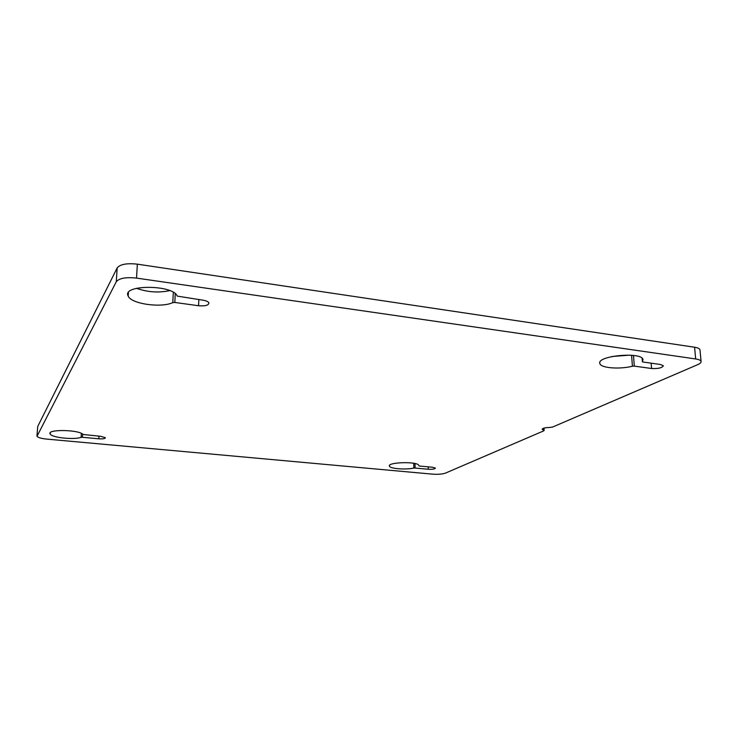 <?xml version="1.0" encoding="UTF-8"?>
<svg xmlns="http://www.w3.org/2000/svg" width="738" height="738" viewBox="0 0 738 738"><rect width="100%" height="100%" fill="white"/><g stroke="black" fill="none" stroke-linecap="round" stroke-linejoin="round"><path stroke-width="1.11" d="M542.144 429.156L542.153 429.313C542.531 428.206 544.967 427.606 549.459 427.505L552.568 427.062L697.797 364.609C700.104 363.603 701.201 362.57 701.082 361.528C700.805 360.329 698.997 359.471 695.666 358.954L136.521 278.097C125.958 276.99 119.215 278.198 116.281 281.722L37.001 436.296C38.09 437.597 41.328 438.538 46.706 439.101L432.736 474.165C438.132 474.525 442.385 474.165 445.503 473.095L543.694 430.872L544.118 430.448L543.482 430.079L543.389 428.28M633.499 355.448L634.302 366.113L651.571 368.502C658.093 368.815 662.032 367.921 663.37 365.817L660.482 364.489L643.075 362.035L642.374 361.712L642.992 359.674C642.447 351.5 596.719 355.642 599.837 363.465C600.345 368.004 619.385 369.581 632.42 366.223L631.59 355.246M415.005 463.547L415.079 468.04L428.243 469.257C432.468 469.442 434.857 469.054 435.42 468.113L432.652 467.265L419.396 466.029L418.704 465.41C418.04 461.287 387.127 462.089 389.433 466.148C389.913 468.695 405.439 469.912 413.806 468.086L413.723 463.279M82.638 434.129L82.416 437.293L98.809 438.806C103.052 439.055 105.239 438.676 105.35 437.699L100.682 436.306L83.053 434.47C78.994 429.59 46.512 429.082 50.156 433.962C51.568 437.606 73.791 439.996 81.088 437.357L81.374 433.4M82.416 437.293L81.088 437.357M175.247 293.706L174.823 302.451L198.577 305.744C205.312 306.252 208.753 305.283 208.891 302.866C208.19 301.593 206.151 300.689 202.766 300.145L177.221 296.113C173.273 284.434 121.263 284.444 128.2 296.104C131.106 303.908 161.207 308.17 172.793 302.608L173.31 292.349M174.823 302.451L172.793 302.608M542.153 429.313L543.482 430.079M634.302 366.113L632.42 366.223M415.079 468.04L413.806 468.086M37.703 426.915L36.974 435.66M116.281 281.722L117.185 267.894L37.749 426.426M117.185 267.894C120.109 264.269 126.835 263.023 137.351 264.158L136.521 278.097M695.666 358.954L694.587 347.229L137.351 264.158M694.587 347.229C697.908 347.764 699.707 348.64 699.993 349.877L700.011 350.052M611.94 356.519L629.874 355.126M136.475 288.29C147.452 292.211 158.541 292.986 169.749 290.624M651.147 363.17L651.571 368.502M428.197 466.85L428.243 469.257M642.161 358.327L642.42 361.565M198.836 299.6L198.577 305.744M98.984 436.149L98.809 438.806M701.082 361.528L699.993 349.877M389.424 465.65L389.433 466.148M599.8 362.893L599.837 363.465M128.412 292.645L128.2 296.104M50.249 432.791L50.156 433.962M543.998 428.086L544.118 430.448M642.106 358.271L642.374 361.675"/></g></svg>
